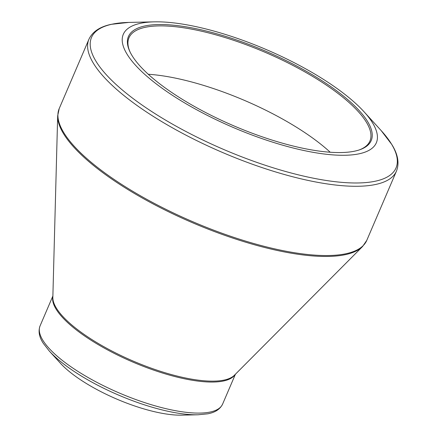 <?xml version="1.0" encoding="UTF-8"?>
<svg xmlns="http://www.w3.org/2000/svg" width="437" height="437" viewBox="0 0 437 437"><rect width="100%" height="100%" fill="white"/><g stroke="black" fill="none" stroke-linecap="round" stroke-linejoin="round"><path stroke-width="0.66" d="M154.889 79.982A132.067 40.586 -156.8 0 1 129.773 51.364A132.067 40.586 -156.8 0 1 265.805 51.249A132.067 40.586 -156.8 0 1 359.536 149.836A132.067 40.586 -156.8 0 1 154.889 79.982M150.863 79.616A137.66 42.307 23.2 0 0 319.015 153.294A137.66 42.307 23.2 0 0 364.026 111.757A137.66 42.307 23.2 0 0 154.256 21.85A137.66 42.307 23.2 0 0 150.863 79.616M69.188 371.45A79.534 24.445 23.2 0 0 181.568 415.15L198.065 414.779A97.648 30.011 -156.8 0 1 60.087 361.126A97.648 30.011 -156.8 0 1 49.266 351.004L60.372 363.207A79.534 24.445 23.2 0 0 69.188 371.45M330.208 152.24A131.078 40.28 23.2 0 0 148.263 74.257M358.935 150.038A131.078 40.28 23.2 0 0 369.926 141.053A131.078 40.28 23.2 0 0 265.319 52.396A131.078 40.28 23.2 0 0 128.975 37.784A131.078 40.28 23.2 0 0 130.046 51.937M154.256 21.85L128.762 22.424A165.656 50.911 23.2 0 0 124.682 91.939A165.656 50.911 23.2 0 0 327.029 180.596A165.656 50.911 23.2 0 0 381.195 130.614L364.026 111.757M88.919 39.275L59.23 108.54A167.305 51.413 23.2 0 0 192.75 221.706A167.305 51.413 23.2 0 0 366.78 240.355L396.468 171.091A167.305 51.413 -156.8 0 1 222.438 152.442A167.305 51.413 -156.8 0 1 88.919 39.275C92.486 31.683 99.931 26.701 111.255 24.33L128.762 22.424M73.558 326.455A99.505 30.579 23.2 0 0 164.815 372.663A99.505 30.579 23.2 0 0 234.412 375.23L362.568 246.523A167.092 51.348 -156.8 0 1 245.692 242.207A167.092 51.348 -156.8 0 1 92.458 164.612A167.092 51.348 -156.8 0 1 57.673 115.843L52.844 297.411A99.505 30.579 23.2 0 0 73.558 326.455M52.882 295.991L40.084 325.855A99.297 30.514 23.2 0 0 59.973 358.526A99.297 30.514 23.2 0 0 156.457 406.213A99.297 30.514 23.2 0 0 222.613 404.088L235.412 374.225M235.133 374.509A99.297 30.514 -156.8 0 1 167.349 374.482A99.297 30.514 -156.8 0 1 73.274 327.482A99.297 30.514 -156.8 0 1 52.872 296.39M198.065 414.779L207.635 413.828C215.08 412.517 220.073 409.267 222.613 404.088M40.084 325.855C38.079 331.268 39.172 337.124 43.361 343.422L49.266 351.004M362.568 246.523L366.78 240.355M59.23 108.54L57.673 115.843M396.468 171.091C399.505 163.274 397.976 154.441 391.885 144.609L381.195 130.614"/></g></svg>
